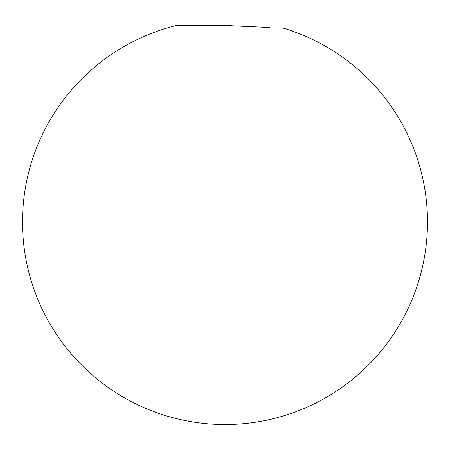 <?xml version="1.0" encoding="UTF-8"?>
<svg xmlns="http://www.w3.org/2000/svg" width="450" height="450" viewBox="0 0 450 450"><rect width="100%" height="100%" fill="white"/><g stroke="black" fill="none" stroke-linecap="round" stroke-linejoin="round"><path stroke-width="0.67" d="M269.398 27.484L225 25.459L176.4 25.459A202.5 202.5 0 0 0 225 424.541A202.5 202.5 0 0 0 282.369 27.838L282.324 27.838"/></g></svg>
